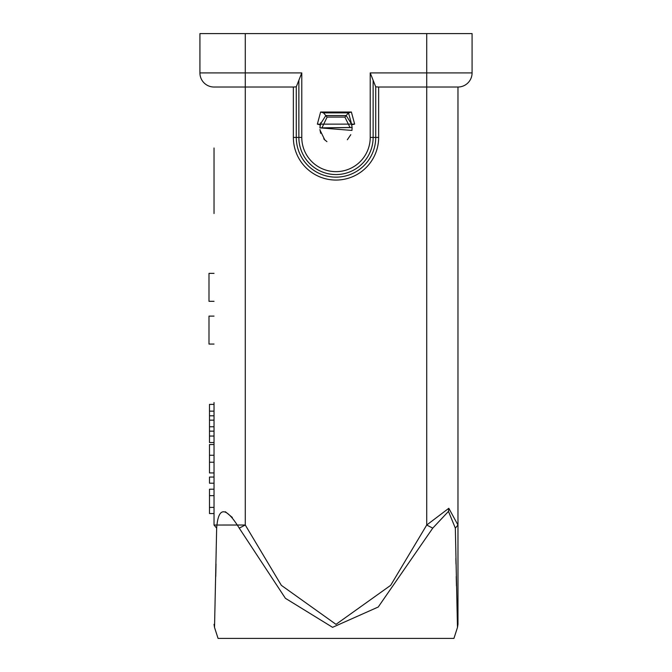 <?xml version="1.0" encoding="UTF-8"?>
<svg xmlns="http://www.w3.org/2000/svg" width="672" height="672" viewBox="0 0 672 672"><rect width="100%" height="100%" fill="white"/><g stroke="black" fill="none" stroke-linecap="round" stroke-linejoin="round"><path stroke-width="1.01" d="M214.032 524.446L214.032 402.528M214.032 442.537L214.032 444.545L214.032 442.537L209.496 442.537L209.496 436.052L214.032 436.052M214.032 472.937L214.032 477.044L214.032 472.937L209.496 472.937L209.496 462.227L214.032 462.227M214.032 483.202L214.032 489.199L214.032 483.202L209.496 483.202L209.496 477.044L214.032 477.044M214.032 515.424L214.032 525.008M214.032 213.528L214.032 148.008M239.24 528.133C225.784 506.335 218.257 506.335 216.661 528.133L214.032 525.034L245.28 525.025L239.24 528.133L285.39 598.298L332.573 627.329L378.235 607.018L432.76 528.133L426.72 525.034L426.72 33.6L472.08 33.6L472.08 72.912A14.112 14.112 -90 0 1 457.968 87.024L378.638 87.024L378.638 137.432A42.638 42.638 0 0 1 336 180.062A42.638 42.638 0 0 1 293.362 137.424L293.362 87.024L214.032 87.024A14.112 14.112 90 0 1 199.92 72.912L199.92 33.6L245.28 33.6L245.28 72.912L301.778 72.912L296.276 86.848L296.276 137.424L301.778 137.424A34.222 34.222 0 0 0 336 171.646A34.222 34.222 0 0 0 370.222 137.424L370.222 72.912L472.08 72.912M426.72 33.6L245.28 33.6M317.352 124.152L320.62 112.014L351.38 112.022L354.648 124.11L317.352 124.152L320.292 124.816A16.111 16.111 0 0 0 320.023 126.277M293.362 137.424L296.276 137.424A39.724 39.724 0 0 0 336 177.148A39.724 39.724 0 0 0 375.724 137.424L375.724 86.848L370.222 72.912M375.724 86.848L378.638 87.024M216.661 528.133L214.528 627.455L218.064 638.4L453.936 638.4L457.472 627.455L455.339 528.133L457.968 525.034L457.968 87.024L457.968 624.238L457.968 525.034L448.812 508.284L426.72 525.034L390.659 585.346L336 624.355L281.35 585.337L245.28 525.025L245.28 72.912L199.92 72.912A14.112 14.112 90 0 0 214.032 87.024M457.968 581.297L457.968 589.915M432.76 528.133L448.468 511.392L448.812 508.284M455.339 528.133L448.468 511.392M456.448 585.917L456.246 576.442M455.994 564.127L455.885 558.457M232.352 517.474L225.364 511.736M215.754 576.4L216.014 563.951M293.362 87.024L296.276 86.848M325.147 140.263L323.761 138.844M320.662 133.3L319.931 129.536M352.019 126.605L352.12 128.201M350.07 127.588L352.086 127.478L351.968 130.427L319.897 127.865L350.07 127.588L344.887 117.079L348.499 112.871L350.994 121.842M352.086 127.478L351.548 124.068L346.189 115.559L325.811 115.559L320.46 124.051L319.897 127.865L352.086 127.478L351.532 124.068M320.62 112.014L323.501 112.871L348.499 112.871L351.38 112.022M323.501 112.871L327.113 117.079L321.922 127.924M327.113 117.079L344.887 117.079M214.032 273.361L208.992 273.361L208.992 301.316L214.032 301.316M214.032 316.109L208.992 316.109L208.992 344.064L214.032 344.064M214.032 444.545L209.496 444.545L209.496 462.227M209.496 455.263L214.032 455.263M214.032 404.393L209.496 404.393L209.496 426.77L214.032 426.77M209.496 420.16L214.032 420.16M209.496 426.77L209.496 436.052M209.496 431.147L214.032 431.147M209.496 411.146L214.032 411.146M209.496 415.808L214.032 415.808M214.032 489.199L209.496 489.199L209.496 513.551L214.032 513.551M209.496 507.394L214.032 507.394M209.496 495.65L214.032 495.65M301.778 72.912L301.778 137.424M370.222 137.424L373.136 137.424A37.136 37.136 0 0 1 336 174.56A37.136 37.136 0 0 1 298.864 137.424L298.864 80.539M373.136 80.539L373.136 137.424L378.638 137.424M351.7 124.774L354.648 124.11M457.472 627.455L457.968 624.355M214.528 627.455L214.032 624.338M350.792 134.677L347.348 139.751M326.936 141.641L324.778 139.877L320.006 130.108M351.641 124.446L351.204 122.674M320.359 124.496L320.796 122.674M320.477 124.051L319.906 127.865"/></g></svg>
